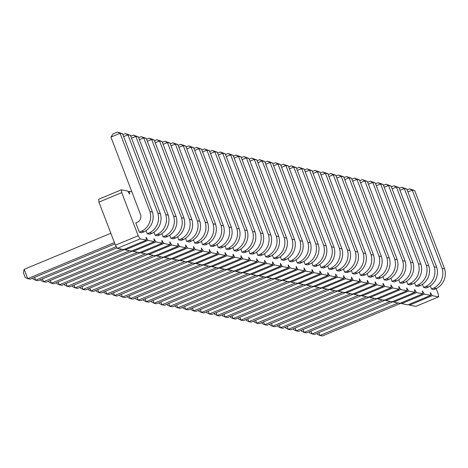 <?xml version="1.0" encoding="UTF-8"?>
<svg xmlns="http://www.w3.org/2000/svg" width="468" height="468" viewBox="0 0 468 468"><rect width="100%" height="100%" fill="white"/><g stroke="black" fill="none" stroke-linecap="round" stroke-linejoin="round"><path stroke-width="0.7" d="M124.757 249.116L125.231 249.883L148.011 240.4L154.329 241.628L153.984 238.815L155.908 241.938L162.226 243.167L161.881 240.353L163.806 243.471L170.124 244.7L169.779 241.886L171.703 245.01L178.016 246.232L177.676 243.418L179.595 246.542L185.913 247.771L185.574 244.957L187.492 248.075L193.81 249.304L193.465 246.49L195.39 249.614L201.708 250.842L201.363 248.028L203.287 251.146L209.606 252.375L209.26 249.561L211.185 252.679L217.497 253.908L217.158 251.094L219.077 254.218L225.395 255.446L225.055 252.632L226.974 255.75L233.292 256.979L232.947 254.165L234.872 257.289L241.19 258.511L240.844 255.703L242.769 258.822L249.087 260.05L248.742 257.236L250.667 260.354L256.985 261.583L256.639 258.769L258.558 261.893L264.876 263.121L264.537 260.307L266.456 263.425L272.774 264.654L272.429 261.84L274.353 264.958L280.671 266.187L280.326 263.373L282.251 266.497L288.569 267.725L288.224 264.911L290.148 268.029L296.466 269.258L296.121 266.444L298.046 269.568L304.358 270.796L304.019 267.983L305.937 271.101L312.255 272.329L311.91 269.515L313.835 272.633L320.153 273.862L319.808 271.048L321.732 274.172L328.05 275.4L327.705 272.587L329.63 275.705L335.948 276.933L335.603 274.119L337.527 277.243L343.84 278.466L343.5 275.652L345.419 278.776L351.737 280.004L351.398 277.191L353.317 280.309L359.635 281.537L359.289 278.723L361.214 281.847L367.532 283.076L367.187 280.262L369.112 283.38L375.43 284.608L375.084 281.794L377.009 284.913L383.321 286.141L382.982 283.327L384.901 286.451L391.219 287.68L390.879 284.866L392.798 287.984L399.116 289.212L398.771 286.398L400.696 289.522L407.014 290.745L406.669 287.931L408.593 291.055L414.911 292.284L414.566 289.47L416.491 292.588L422.803 293.816L422.464 291.002L424.382 294.126L430.7 295.355L430.361 292.541L432.28 295.659L438.598 296.887L438.253 294.074L436.17 288.61M131.847 191.839L129.279 191.342L129.618 194.156L127.7 191.032L121.382 189.803L98.602 199.286L98.941 202.1L115.415 245.226L117.333 248.35L123.651 249.573L146.431 240.096L146.086 237.282L148.011 240.4M409.026 304.37L409.5 305.142L415.818 306.365L438.598 296.887M401.135 302.837L401.602 303.603L407.92 304.832L430.7 295.355M393.237 301.304L393.711 302.071L400.029 303.299L422.803 293.816M385.339 299.766L385.813 300.532L392.131 301.761L414.911 292.284M377.442 298.233L377.916 298.999L384.234 300.228L407.014 290.745M369.545 296.694L370.018 297.467L376.336 298.695L399.116 289.212M361.653 295.162L362.121 295.928L368.439 297.157L391.219 287.68M353.755 293.629L354.229 294.395L360.541 295.624L383.321 286.141M345.858 292.09L346.332 292.863L352.65 294.085L375.43 284.608M337.96 290.558L338.434 291.324L344.752 292.553L367.532 283.076M330.063 289.025L330.537 289.791L336.855 291.02L359.635 281.537M322.171 287.487L322.639 288.253L328.957 289.481L351.737 280.004M314.274 285.954L314.748 286.72L321.06 287.949L343.84 278.466M306.376 284.415L306.85 285.188L313.168 286.416L335.948 276.933M298.479 282.883L298.953 283.649L305.271 284.877L328.05 275.4M290.581 281.35L291.055 282.116L297.373 283.345L320.153 273.862M282.69 279.811L283.158 280.578L289.476 281.806L312.255 272.329M274.792 278.279L275.266 279.045L281.578 280.274L304.358 270.796M266.895 276.746L267.368 277.512L273.686 278.741L296.466 269.258M258.997 275.207L259.471 275.974L265.789 277.202L288.569 267.725M251.1 273.675L251.573 274.441L257.891 275.67L280.671 266.187M243.202 272.136L243.676 272.908L249.994 274.137L272.774 264.654M235.31 270.603L235.778 271.37L242.096 272.598L264.876 263.121M227.413 269.071L227.887 269.837L234.205 271.066L256.985 261.583M219.515 267.532L219.989 268.299L226.307 269.527L249.087 260.05M211.618 265.999L212.092 266.766L218.41 267.994L241.19 258.511M203.72 264.467L204.194 265.233L210.512 266.462L233.292 256.979M195.829 262.928L196.297 263.695L202.615 264.923L225.395 255.446M187.931 261.396L188.405 262.162L194.717 263.39L217.497 253.908M180.034 259.857L180.508 260.629L186.826 261.852L209.606 252.375M172.136 258.324L172.61 259.091L178.928 260.319L201.708 250.842M164.239 256.792L164.713 257.558L171.031 258.786L193.81 249.304M156.347 255.253L156.815 256.019L163.133 257.248L185.913 247.771M148.45 253.72L148.923 254.487L155.236 255.715L178.016 246.232M140.552 252.182L141.026 252.954L147.344 254.182L170.124 244.7M132.655 250.649L133.128 251.415L139.446 252.644L162.226 243.167M125.231 249.883L131.549 251.111L154.329 241.628M121.382 189.803L121.721 192.617L138.195 235.749L140.113 238.867L146.431 240.096M210.419 246.045L212.911 246.531L215.186 245.583L212.7 245.097L210.419 246.045L209.219 242.904M218.316 247.578L220.802 248.063L223.084 247.116L220.598 246.63L218.316 247.578L217.117 244.436M234.111 250.649L236.597 251.135L238.873 250.187L236.387 249.701L234.111 250.649L232.912 247.508M226.214 249.116L228.7 249.596L230.981 248.648L228.489 248.169L226.214 249.116L225.014 245.969M249.906 253.72L252.392 254.2L254.668 253.252L252.182 252.773L249.906 253.72L248.701 250.579M242.009 252.182L244.495 252.667L246.771 251.72L244.284 251.234L242.009 252.182L240.809 249.04M289.388 261.396L291.874 261.875L294.15 260.928L291.663 260.448L289.388 261.396L288.183 258.248M281.49 259.857L283.977 260.343L286.252 259.395L283.766 258.909L281.49 259.857L280.291 256.716M273.593 258.324L276.079 258.81L278.355 257.862L275.868 257.377L273.593 258.324L272.394 255.183M257.798 255.253L260.284 255.739L262.566 254.791L260.079 254.305L257.798 255.253L256.599 252.112M265.695 256.792L268.182 257.271L270.463 256.324L267.977 255.844L265.695 256.792L264.496 253.644M297.279 262.928L299.766 263.414L302.047 262.466L299.561 261.981L297.279 262.928L296.08 259.787M392.038 281.35L394.524 281.83L396.805 280.882L394.313 280.402L392.038 281.35L390.839 278.203M384.14 279.811L386.626 280.297L388.908 279.349L386.422 278.864L384.14 279.811L382.941 276.67M368.351 276.746L370.837 277.226L373.113 276.278L370.627 275.792L368.351 276.746L367.146 273.599M376.243 278.279L378.735 278.764L381.01 277.816L378.524 277.331L376.243 278.279L375.043 275.137M328.869 269.071L331.356 269.55L333.631 268.603L331.145 268.123L328.869 269.071L327.664 265.923M336.761 270.603L339.253 271.089L341.529 270.141L339.043 269.656L336.761 270.603L335.562 267.462M344.659 272.136L347.145 272.622L349.426 271.674L346.94 271.188L344.659 272.136L343.459 268.995M360.454 275.207L362.94 275.693L365.215 274.745L362.729 274.26L360.454 275.207L359.254 272.066M352.556 273.675L355.042 274.154L357.324 273.207L354.832 272.727L352.556 273.675L351.357 270.527M313.074 265.999L315.561 266.485L317.842 265.531L315.35 265.052L313.074 265.999L311.875 262.858M320.972 267.532L323.458 268.018L325.734 267.07L323.248 266.584L320.972 267.532L319.773 264.391M305.177 264.467L307.663 264.946L309.945 263.999L307.458 263.513L305.177 264.467L303.978 261.32M186.732 241.441L189.218 241.921L191.5 240.973L189.008 240.494L186.732 241.441L185.533 238.294M194.629 242.974L197.116 243.459L199.391 242.512L196.905 242.026L194.629 242.974L193.43 239.832M202.527 244.512L205.013 244.992L207.289 244.044L204.803 243.565L202.527 244.512L201.322 241.365M170.937 238.37L173.429 238.855L175.705 237.908L173.219 237.422L170.937 238.37L169.738 235.228M178.834 239.903L181.321 240.388L183.602 239.44L181.116 238.955L178.834 239.903L177.635 236.761M415.724 285.954L418.216 286.434L420.492 285.486L418.006 285.006L415.724 285.954L414.525 282.807M407.833 284.415L410.319 284.901L412.595 283.953L410.108 283.468L407.833 284.415L406.628 281.274M399.935 282.883L402.421 283.368L404.697 282.42L402.211 281.935L399.935 282.883L398.736 279.741M163.045 236.837L165.532 237.317L167.807 236.369L165.321 235.89L163.045 236.837L161.84 233.69M431.519 289.025L434.006 289.505L436.287 288.557L433.801 288.077L431.519 289.025L430.32 285.878M423.622 287.487L426.108 287.972L428.39 287.024L425.903 286.539L423.622 287.487L422.423 284.345M139.353 232.233L141.839 232.713L144.121 231.765L141.634 231.28L139.353 232.233L135.784 222.885L138.066 221.937A6.54 6.33 -79 0 0 140.833 215.368L110.945 137.101L120.06 133.31L149.947 211.577A16.31 15.789 101 0 1 141.634 231.28M147.25 233.766L149.737 234.252L152.018 233.304L149.526 232.818L147.25 233.766L146.051 230.625M155.148 235.299L157.634 235.784L159.91 234.837L157.423 234.351L155.148 235.299L153.949 232.157M409.5 305.142L432.28 295.659M401.602 303.603L424.382 294.126M393.711 302.071L416.491 292.588M385.813 300.532L408.593 291.055M377.916 298.999L400.696 289.522M370.018 297.467L392.798 287.984M362.121 295.928L384.901 286.451M354.229 294.395L377.009 284.913M346.332 292.863L369.112 283.38M338.434 291.324L361.214 281.847M330.537 289.791L353.317 280.309M322.639 288.253L345.419 278.776M314.748 286.72L337.527 277.243M306.85 285.188L329.63 275.705M298.953 283.649L321.732 274.172M291.055 282.116L313.835 272.633M283.158 280.578L305.937 271.101M275.266 279.045L298.046 269.568M267.368 277.512L290.148 268.029M259.471 275.974L282.251 266.497M251.573 274.441L274.353 264.958M243.676 272.908L266.456 263.425M235.778 271.37L258.558 261.893M227.887 269.837L250.667 260.354M219.989 268.299L242.769 258.822M212.092 266.766L234.872 257.289M204.194 265.233L226.974 255.75M196.297 263.695L219.077 254.218M188.405 262.162L211.185 252.679M180.508 260.629L203.287 251.146M172.61 259.091L195.39 249.614M164.713 257.558L187.492 248.075M156.815 256.019L179.595 246.542M148.923 254.487L171.703 245.01M141.026 252.954L163.806 243.471M128.168 191.798L129.279 191.342M133.128 251.415L155.908 241.938M98.941 202.1L121.721 192.617M115.415 245.226L138.195 235.749M117.333 248.35L140.113 238.867M180.203 260.138L101.287 292.98L98.801 292.494L97.713 289.645M177.015 259.951L98.801 292.494L96.25 291.231L95.928 290.388M188.101 261.671L109.184 294.512L106.698 294.033L105.61 291.184M184.913 261.483L106.698 294.033L104.148 292.763L103.826 291.921M203.896 264.742L124.974 297.584L122.487 297.104L121.399 294.249M200.702 264.555L122.487 297.104L119.943 295.834L119.621 294.992M195.998 263.209L117.082 296.051L114.596 295.565L113.508 292.716M192.804 263.016L114.596 295.565L112.045 294.302L111.723 293.459M219.685 267.813L140.769 300.655L138.282 300.169L137.194 297.32M216.497 267.62L138.282 300.169L135.732 298.906L135.41 298.063M211.793 266.28L132.871 299.122L130.385 298.637L129.297 295.788M208.599 266.087L130.385 298.637L127.84 297.367L127.518 296.531M259.167 275.488L180.25 308.33L177.764 307.845L176.676 304.996M255.978 275.295L177.764 307.845L175.213 306.581L174.892 305.739M251.275 273.95L172.353 306.792L169.866 306.312L168.778 303.463M248.081 273.762L169.866 306.312L167.322 305.042L167 304.2M243.378 272.417L164.461 305.259L161.969 304.773L160.881 301.924M240.183 272.23L161.969 304.773L159.424 303.51L159.102 302.667M227.583 269.346L148.666 302.188L146.18 301.708L145.092 298.859M224.394 269.159L146.18 301.708L143.629 300.438L143.307 299.596M235.48 270.884L156.564 303.726L154.077 303.241L152.989 300.392M232.286 270.691L154.077 303.241L151.527 301.971L151.205 301.135M267.064 277.021L188.148 309.863L185.661 309.383L184.573 306.528M263.876 276.834L185.661 309.383L183.111 308.114L182.789 307.271M361.822 295.443L282.906 328.284L280.42 327.799L279.326 324.95M358.628 295.249L280.42 327.799L277.869 326.529L277.547 325.693M353.925 293.904L275.008 326.746L272.522 326.266L271.434 323.417M350.737 293.717L272.522 326.266L269.972 324.997L269.65 324.154M338.136 290.839L259.214 323.68L256.727 323.195L255.639 320.346M334.942 290.646L256.727 323.195L254.177 321.925L253.861 321.089M346.027 292.371L267.111 325.213L264.625 324.728L263.537 321.879M342.839 292.178L264.625 324.728L262.074 323.464L261.752 322.622M298.648 283.163L219.732 316.005L217.246 315.52L216.157 312.671M295.46 282.97L217.246 315.52L214.695 314.25L214.379 313.414M306.546 284.696L227.629 317.538L225.143 317.058L224.055 314.204M303.358 284.509L225.143 317.058L222.592 315.789L222.271 314.946M314.443 286.229L235.527 319.077L233.041 318.591L231.952 315.742M311.249 286.042L233.041 318.591L230.49 317.322L230.168 316.479M330.238 289.3L251.316 322.142L248.83 321.662L247.742 318.813M327.044 289.113L248.83 321.662L246.285 320.393L245.963 319.55M322.341 287.767L243.424 320.609L240.932 320.124L239.844 317.275M319.147 287.574L240.932 320.124L238.387 318.86L238.066 318.018M282.859 280.092L203.943 312.934L201.451 312.448L200.362 309.6M279.665 279.899L201.451 312.448L198.906 311.185L198.584 310.342M290.757 281.625L211.834 314.467L209.348 313.987L208.26 311.138M287.563 281.438L209.348 313.987L206.803 312.718L206.482 311.875M274.962 278.559L196.045 311.401L193.559 310.916L192.471 308.067M271.768 278.366L193.559 310.916L191.008 309.646L190.687 308.81M156.517 255.534L77.6 288.376L75.108 287.89L74.02 285.041M153.323 255.341L75.108 287.89L72.563 286.627L72.242 285.784M164.414 257.067L85.492 289.908L83.006 289.429L81.918 286.58M161.22 256.879L83.006 289.429L80.461 288.159L80.139 287.317M172.312 258.605L93.389 291.447L90.903 290.961L89.815 288.112M169.118 258.412L90.903 290.961L88.353 289.692L88.037 288.855M140.722 252.463L61.805 285.304L59.319 284.825L58.231 281.97M137.533 252.275L59.319 284.825L56.768 283.555L56.447 282.713M148.619 253.995L69.703 286.843L67.216 286.357L66.128 283.509M145.431 253.808L67.216 286.357L64.666 285.088L64.344 284.251M385.509 300.046L306.593 332.888L304.106 332.403L303.018 329.554M382.321 299.853L304.106 332.403L301.556 331.139L301.234 330.297M377.617 298.508L298.695 331.356L296.209 330.87L295.121 328.021M374.423 298.321L296.209 330.87L293.664 329.601L293.342 328.758M369.72 296.975L290.798 329.817L288.311 329.337L287.223 326.483M366.526 296.788L288.311 329.337L285.767 328.068L285.445 327.226M132.824 250.93L53.908 283.772L51.422 283.286L50.333 280.437M129.636 250.737L51.422 283.286L48.871 282.023L48.555 281.18M401.304 303.118L322.388 335.96L319.901 335.474L318.813 332.625M398.11 302.925L319.901 335.474L317.351 334.205L317.029 333.368M393.407 301.579L314.49 334.421L312.004 333.941L310.916 331.092M390.218 301.392L312.004 333.941L309.453 332.672L309.132 331.83M114.414 242.611L27.735 278.682L24.166 269.34L110.846 233.263M114.912 243.922L30.221 279.168L27.735 278.682L25.184 277.413L23.4 272.745L24.166 269.34M117.035 247.859L38.119 280.701L35.627 280.215L34.538 277.366M116.292 246.648L35.627 280.215L33.082 278.951L32.76 278.109M124.933 249.391L46.01 282.233L43.524 281.754L42.436 278.905M121.738 249.204L43.524 281.754L40.979 280.484L40.657 279.642M186.042 146.911L188.581 145.858L193.612 147.607L223.499 225.874A16.31 15.789 101 0 1 215.186 245.583M186.808 148.923L191.125 147.122L221.013 225.389A16.31 15.789 101 0 1 212.7 245.097M193.933 148.45L196.472 147.391L201.509 149.14L231.397 227.407A16.31 15.789 101 0 1 223.084 247.116M194.7 150.456L199.023 148.66L228.91 226.927A16.31 15.789 101 0 1 220.598 246.63M209.728 151.521L212.267 150.462L217.304 152.211L247.192 230.478A16.31 15.789 101 0 1 238.873 250.187M210.495 153.527L214.818 151.731L244.706 229.999A16.31 15.789 101 0 1 236.387 249.701M201.831 149.982L204.37 148.923L209.407 150.678L239.294 228.946A16.31 15.789 101 0 1 230.981 248.648M202.597 151.995L206.92 150.193L236.808 228.46A16.31 15.789 101 0 1 228.489 248.169M225.523 154.586L228.062 153.533L233.093 155.282L262.981 233.55A16.31 15.789 101 0 1 254.668 253.252M226.29 156.599L230.607 154.797L260.495 233.064A16.31 15.789 101 0 1 252.182 252.773M217.626 153.054L220.165 151.995L225.202 153.75L255.089 232.017A16.31 15.789 101 0 1 246.771 251.72M218.392 155.06L222.715 153.264L252.597 231.531A16.31 15.789 101 0 1 244.284 251.234M265.005 162.261L267.544 161.208L272.581 162.958L302.463 241.225A16.31 15.789 101 0 1 294.15 260.928M265.771 164.274L270.089 162.472L299.976 240.739A16.31 15.789 101 0 1 291.663 260.448M257.874 162.735L262.197 160.939L292.079 239.206A16.31 15.789 101 0 1 283.766 258.909M257.107 160.729L259.646 159.67L264.683 161.419L294.571 239.686A16.31 15.789 101 0 1 286.252 259.395M249.21 159.19L251.749 158.137L256.786 159.886L286.673 238.154A16.31 15.789 101 0 1 278.355 257.862M249.976 161.203L254.299 159.401L284.187 237.668A16.31 15.789 101 0 1 275.868 257.377M233.415 156.125L235.96 155.066L240.991 156.815L270.878 235.082A16.31 15.789 101 0 1 262.566 254.791M234.181 158.131L238.504 156.335L268.392 234.603A16.31 15.789 101 0 1 260.079 254.305M241.312 157.657L243.851 156.599L248.888 158.354L278.776 236.621A16.31 15.789 101 0 1 270.463 256.324M242.079 159.664L246.402 157.868L276.29 236.135A16.31 15.789 101 0 1 267.977 255.844M273.669 165.807L277.986 164.011L307.874 242.278A16.31 15.789 101 0 1 299.561 261.981M272.897 163.8L275.441 162.741L280.472 164.49L310.36 242.757A16.31 15.789 101 0 1 302.047 262.466M367.655 182.216L370.194 181.157L375.231 182.912L405.118 261.179A16.31 15.789 101 0 1 396.805 280.882M368.421 184.222L372.744 182.426L402.632 260.694A16.31 15.789 101 0 1 394.313 280.402M359.757 180.683L362.296 179.624L367.333 181.373L397.221 259.641A16.31 15.789 101 0 1 388.908 279.349M360.524 182.69L364.847 180.894L394.735 259.161A16.31 15.789 101 0 1 386.422 278.864M343.968 177.612L346.507 176.553L351.544 178.308L381.432 256.575A16.31 15.789 101 0 1 373.113 276.278M344.735 179.618L349.052 177.822L378.94 256.09A16.31 15.789 101 0 1 370.627 275.792M352.632 181.157L356.949 179.355L386.837 257.622A16.31 15.789 101 0 1 378.524 277.331M351.86 179.145L354.405 178.092L359.436 179.841L389.323 258.108A16.31 15.789 101 0 1 381.01 277.816M304.487 169.937L307.026 168.878L312.062 170.633L341.944 248.9A16.31 15.789 101 0 1 333.631 268.603M305.253 171.943L309.57 170.147L339.458 248.414A16.31 15.789 101 0 1 331.145 268.123M312.378 171.469L314.923 170.416L319.954 172.166L349.842 250.433A16.31 15.789 101 0 1 341.529 270.141M313.15 173.482L317.468 171.68L347.355 249.947A16.31 15.789 101 0 1 339.043 269.656M321.042 175.014L325.365 173.219L355.253 251.486A16.31 15.789 101 0 1 346.94 271.188M320.276 173.008L322.815 171.949L327.852 173.698L357.739 251.965A16.31 15.789 101 0 1 349.426 271.674M336.071 176.079L338.61 175.02L343.647 176.769L373.534 255.037A16.31 15.789 101 0 1 365.215 274.745M336.837 178.086L341.16 176.29L371.048 254.557A16.31 15.789 101 0 1 362.729 274.26M328.173 174.541L330.712 173.488L335.749 175.237L365.637 253.504A16.31 15.789 101 0 1 357.324 273.207M328.94 176.553L333.263 174.751L363.15 253.018A16.31 15.789 101 0 1 354.832 272.727M288.692 166.865L291.231 165.812L296.267 167.562L326.155 245.829A16.31 15.789 101 0 1 317.842 265.531M289.458 168.878L293.781 167.076L323.669 245.343A16.31 15.789 101 0 1 315.35 265.052M296.589 168.404L299.128 167.345L304.165 169.094L334.053 247.361A16.31 15.789 101 0 1 325.734 267.07M297.356 170.41L301.679 168.615L331.566 246.882A16.31 15.789 101 0 1 323.248 266.584M280.794 165.333L283.333 164.274L288.37 166.029L318.258 244.296A16.31 15.789 101 0 1 309.945 263.999M281.56 167.339L285.884 165.543L315.771 243.81A16.31 15.789 101 0 1 307.458 263.513M162.349 142.307L164.888 141.254L169.925 143.003L199.813 221.27A16.31 15.789 101 0 1 191.5 240.973M163.116 144.319L167.439 142.518L197.326 220.785A16.31 15.789 101 0 1 189.008 240.494M170.247 143.846L172.786 142.787L177.822 144.536L207.71 222.803A16.31 15.789 101 0 1 199.391 242.512M171.013 145.852L175.336 144.056L205.224 222.323A16.31 15.789 101 0 1 196.905 242.026M178.144 145.378L180.683 144.319L185.72 146.074L215.608 224.342A16.31 15.789 101 0 1 207.289 244.044M178.911 147.385L183.228 145.589L213.115 223.856A16.31 15.789 101 0 1 204.803 243.565M146.554 139.242L149.099 138.183L154.13 139.932L184.018 218.199A16.31 15.789 101 0 1 175.705 237.908M147.326 141.248L151.644 139.446L181.531 217.714A16.31 15.789 101 0 1 173.219 237.422M154.452 140.774L156.991 139.716L162.027 141.471L191.915 219.732A16.31 15.789 101 0 1 183.602 239.44M155.218 142.781L159.541 140.985L189.429 219.252A16.31 15.789 101 0 1 181.116 238.955M391.347 186.82L393.886 185.767L398.917 187.516L428.805 265.783A16.31 15.789 101 0 1 420.492 285.486M392.114 188.832L396.431 187.03L426.319 265.297A16.31 15.789 101 0 1 418.006 285.006M383.45 185.287L385.989 184.228L391.026 185.977L420.913 264.244A16.31 15.789 101 0 1 412.595 283.953M384.216 187.294L388.534 185.498L418.421 263.765A16.31 15.789 101 0 1 410.108 283.468M376.319 185.761L380.642 183.959L410.53 262.226A16.31 15.789 101 0 1 402.211 281.935M375.552 183.749L378.091 182.695L383.128 184.445L413.016 262.712A16.31 15.789 101 0 1 404.697 282.42M139.429 139.716L143.746 137.914L173.634 216.181A16.31 15.789 101 0 1 165.321 235.89M138.663 137.703L141.201 136.644L146.238 138.399L176.12 216.666A16.31 15.789 101 0 1 167.807 236.369M407.903 191.898L412.226 190.102L442.114 268.369A16.31 15.789 101 0 1 433.801 288.077M407.137 189.891L409.675 188.832L414.712 190.587L444.6 268.854A16.31 15.789 101 0 1 436.287 288.557M399.239 188.358L401.778 187.299L406.815 189.049L436.702 267.316A16.31 15.789 101 0 1 428.39 287.024M400.005 190.365L404.329 188.569L434.216 266.836A16.31 15.789 101 0 1 425.903 286.539M110.945 137.101L112.958 133.936L117.509 132.04L122.546 133.795L152.433 212.062A16.31 15.789 101 0 1 144.121 231.765M122.868 134.632L125.406 133.579L130.443 135.328L160.331 213.595A16.31 15.789 101 0 1 152.018 233.304M123.634 136.644L127.957 134.843L157.845 213.11A16.31 15.789 101 0 1 149.526 232.818M130.765 136.17L133.304 135.112L138.341 136.861L168.228 215.128A16.31 15.789 101 0 1 159.91 234.837M131.531 138.177L135.855 136.381L165.742 214.648A16.31 15.789 101 0 1 157.423 234.351M223.499 225.874L221.013 225.389M193.612 147.607L191.125 147.122L188.581 145.858M231.397 227.407L228.91 226.927M201.509 149.14L199.023 148.66L196.472 147.391M247.192 230.478L244.706 229.999M217.304 152.211L214.818 151.731L212.267 150.462M239.294 228.946L236.808 228.46M209.407 150.678L206.92 150.193L204.37 148.923M262.981 233.55L260.495 233.064M233.093 155.282L230.607 154.797L228.062 153.533M255.089 232.017L252.597 231.531M225.202 153.75L222.715 153.264L220.165 151.995M302.463 241.225L299.976 240.739M272.581 162.958L270.089 162.472L267.544 161.208M294.571 239.686L292.079 239.206M264.683 161.419L262.197 160.939L259.646 159.67M286.673 238.154L284.187 237.668M256.786 159.886L254.299 159.401L251.749 158.137M270.878 235.082L268.392 234.603M240.991 156.815L238.504 156.335L235.96 155.066M278.776 236.621L276.29 236.135M248.888 158.354L246.402 157.868L243.851 156.599M310.36 242.757L307.874 242.278M280.472 164.49L277.986 164.011L275.441 162.741M405.118 261.179L402.632 260.694M375.231 182.912L372.744 182.426L370.194 181.157M397.221 259.641L394.735 259.161M367.333 181.373L364.847 180.894L362.296 179.624M381.432 256.575L378.94 256.09M351.544 178.308L349.052 177.822L346.507 176.553M389.323 258.108L386.837 257.622M359.436 179.841L356.949 179.355L354.405 178.092M341.944 248.9L339.458 248.414M312.062 170.633L309.57 170.147L307.026 168.878M349.842 250.433L347.355 249.947M319.954 172.166L317.468 171.68L314.923 170.416M357.739 251.965L355.253 251.486M327.852 173.698L325.365 173.219L322.815 171.949M373.534 255.037L371.048 254.557M343.647 176.769L341.16 176.29L338.61 175.02M365.637 253.504L363.15 253.018M335.749 175.237L333.263 174.751L330.712 173.488M326.155 245.829L323.669 245.343M296.267 167.562L293.781 167.076L291.231 165.812M334.053 247.361L331.566 246.882M304.165 169.094L301.679 168.615L299.128 167.345M318.258 244.296L315.771 243.81M288.37 166.029L285.884 165.543L283.333 164.274M199.813 221.27L197.326 220.785M169.925 143.003L167.439 142.518L164.888 141.254M207.71 222.803L205.224 222.323M177.822 144.536L175.336 144.056L172.786 142.787M215.608 224.342L213.115 223.856M185.72 146.074L183.228 145.589L180.683 144.319M184.018 218.199L181.531 217.714M154.13 139.932L151.644 139.446L149.099 138.183M191.915 219.732L189.429 219.252M162.027 141.471L159.541 140.985L156.991 139.716M428.805 265.783L426.319 265.297M398.917 187.516L396.431 187.03L393.886 185.767M420.913 264.244L418.421 263.765M391.026 185.977L388.534 185.498L385.989 184.228M413.016 262.712L410.53 262.226M383.128 184.445L380.642 183.959L378.091 182.695M176.12 216.666L173.634 216.181M146.238 138.399L143.746 137.914L141.201 136.644M444.6 268.854L442.114 268.369M414.712 190.587L412.226 190.102L409.675 188.832M436.702 267.316L434.216 266.836M406.815 189.049L404.329 188.569L401.778 187.299M152.433 212.062L149.947 211.577M122.546 133.795L120.06 133.31L117.509 132.04M160.331 213.595L157.845 213.11M130.443 135.328L127.957 134.843L125.406 133.579M168.228 215.128L165.742 214.648M138.341 136.861L135.855 136.381L133.304 135.112"/></g></svg>

